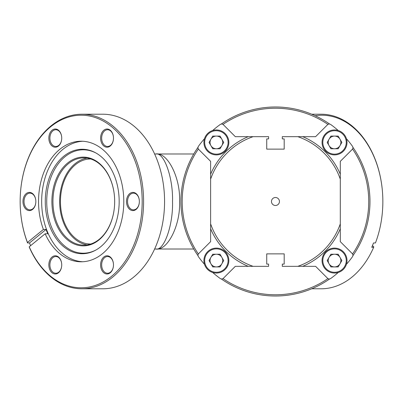 <?xml version="1.0" encoding="UTF-8"?>
<svg xmlns="http://www.w3.org/2000/svg" width="403" height="403" viewBox="0 0 403 403"><rect width="100%" height="100%" fill="white"/><g stroke="black" fill="none" stroke-linecap="round" stroke-linejoin="round"><path stroke-width="0.6" d="M315.166 115.732A86.287 61.014 90 0 1 382.85 201.5L382.85 201.5A87.285 61.719 -90 0 0 321.131 114.215L311.721 114.215M311.721 288.785L321.131 288.785A87.285 61.719 -90 0 0 373.677 247.286L371.737 247.286A87.285 61.719 90 0 0 373.5 242.964L375.44 242.964A87.285 61.719 -90 0 0 382.85 201.5M373.677 247.286L373.772 246.787L372.417 245.679M338.253 130.527A94.765 94.765 0 0 0 330.717 124.512A2.494 2.494 0 0 0 327.498 124.774L315.609 136.662L302.693 136.662A70.323 70.323 0 0 1 340.298 174.267L340.298 161.346L352.187 149.463A2.494 2.494 0 0 0 352.449 146.244A94.765 94.765 0 0 0 346.434 138.708M346.434 264.292A94.765 94.765 0 0 0 352.449 256.756A2.494 2.494 0 0 0 352.187 253.537L340.298 241.654L340.298 228.733A70.323 70.323 0 0 1 302.693 266.338L315.609 266.338L327.498 278.226A2.494 2.494 0 0 0 330.717 278.488A94.765 94.765 0 0 0 338.253 272.473M279.45 201.5A3.99 3.99 0 0 0 275.461 197.51A3.99 3.99 0 0 0 271.471 201.5A3.99 3.99 0 0 0 275.461 205.49A3.99 3.99 0 0 0 279.45 201.5M204.482 138.708A94.765 94.765 0 0 0 198.472 146.244A2.494 2.494 0 0 0 198.734 149.463L210.618 161.346L210.618 174.267A70.323 70.323 0 0 1 248.228 136.662L235.307 136.662L223.418 124.774A2.494 2.494 0 0 0 220.204 124.512A94.765 94.765 0 0 0 212.668 130.527M212.668 272.473A94.765 94.765 0 0 0 220.204 278.488A2.494 2.494 0 0 0 223.418 278.226L235.307 266.338L248.228 266.338A70.323 70.323 0 0 1 210.618 228.733L210.618 241.654L198.734 253.537A2.494 2.494 0 0 0 198.472 256.756A94.765 94.765 0 0 0 204.482 264.292M253.119 266.338L268.6 266.338L268.6 264.096L266.731 264.096L266.731 253.87L284.186 253.87L284.186 264.096L282.317 264.096L282.317 266.338L297.797 266.338A68.581 68.581 0 0 0 340.298 223.841L340.298 179.159A68.581 68.581 0 0 0 297.797 136.662L282.317 136.662L282.317 138.904L284.186 138.904L284.186 149.13L266.731 149.13L266.731 138.904L268.6 138.904L268.6 136.662L253.119 136.662A68.581 68.581 0 0 0 210.618 179.159L210.618 223.841A68.581 68.581 0 0 0 253.119 266.338L248.228 266.338M248.228 136.662L253.119 136.662M297.797 136.662L302.693 136.662M340.298 223.841L340.298 228.733M340.298 174.267L340.298 179.159M302.693 266.338L297.797 266.338M210.618 179.159L210.618 174.267M210.618 228.733L210.618 223.841M329.044 263.743A6.337 6.337 0 0 0 340.021 263.743A6.337 6.337 0 0 0 334.535 254.233A6.337 6.337 0 0 0 329.044 263.743M334.535 248.107A12.468 12.468 0 0 1 347.003 260.575A12.468 12.468 0 0 1 334.535 273.043A12.468 12.468 0 0 1 322.062 260.575A12.468 12.468 0 0 1 334.535 248.107A12.468 12.468 0 0 0 322.062 260.575A12.468 12.468 0 0 0 334.535 273.043M341.855 260.575L338.193 266.912L330.873 266.912L327.211 260.575L330.873 254.233L338.193 254.233L341.855 260.575M329.044 145.594A6.337 6.337 0 0 0 340.021 145.594A6.337 6.337 0 0 0 334.535 136.088A6.337 6.337 0 0 0 329.044 145.594M334.535 129.957A12.468 12.468 0 0 1 347.003 142.425A12.468 12.468 0 0 1 334.535 154.893A12.468 12.468 0 0 1 322.062 142.425A12.468 12.468 0 0 1 334.535 129.957A12.468 12.468 0 0 0 322.062 142.425A12.468 12.468 0 0 0 334.535 154.893M341.855 142.425L338.193 148.767L330.873 148.767L327.211 142.425L330.873 136.088L338.193 136.088L341.855 142.425M210.895 263.743A6.337 6.337 0 0 0 221.877 263.743A6.337 6.337 0 0 0 216.386 254.233A6.337 6.337 0 0 0 210.895 263.743M216.386 248.107A12.468 12.468 0 0 1 228.854 260.575A12.468 12.468 0 0 1 216.386 273.043A12.468 12.468 0 0 1 203.918 260.575A12.468 12.468 0 0 1 216.386 248.107A12.468 12.468 0 0 0 203.918 260.575A12.468 12.468 0 0 0 216.386 273.043M223.705 260.575L220.043 266.912L212.724 266.912L209.066 260.575L212.724 254.233L220.043 254.233L223.705 260.575M90.766 158.984A42.522 30.064 -90 0 0 90.509 158.978A42.522 30.064 -90 0 0 60.445 201.5A42.522 30.064 -90 0 0 90.509 244.022A42.522 30.064 -90 0 0 90.766 244.017M193.752 249.009L155.754 249.009C164.046 251.129 173.26 225.005 172.514 201.5C173.26 177.995 164.046 151.871 155.754 153.991C167.537 151.871 180.63 177.995 179.567 201.5C180.63 225.005 167.537 251.129 155.754 249.009L154.631 249.009M222.96 124.411A93.269 93.269 0 0 1 327.961 124.411M352.549 148.999A93.269 93.269 0 0 1 352.549 254.001M327.961 278.589A93.269 93.269 0 0 1 222.96 278.589M221.247 124.079A94.514 94.514 0 0 1 329.674 124.079M352.882 147.286A94.514 94.514 0 0 1 352.882 255.714M329.674 278.921A94.514 94.514 0 0 1 221.247 278.921M198.034 255.714A94.514 94.514 0 0 1 198.034 147.286M198.367 254.001A93.269 93.269 0 0 1 198.367 148.999M114.669 201.5A44.39 31.389 90 0 1 83.28 245.89A44.39 31.389 90 0 1 51.891 201.5A44.39 31.389 90 0 1 83.28 157.11A44.39 31.389 90 0 1 114.669 201.5A43.64 30.86 -90 0 0 83.809 157.86A43.64 30.86 -90 0 0 52.949 201.5A43.64 30.86 -90 0 0 83.809 245.14A43.64 30.86 -90 0 0 114.669 201.5M113.48 264.887A9.103 6.438 90 0 1 107.042 273.99A9.103 6.438 90 0 1 100.604 264.887A9.103 6.438 90 0 1 107.042 255.784A9.103 6.438 90 0 1 113.48 264.887A8.352 5.909 -90 0 0 107.571 256.535A8.352 5.909 -90 0 0 101.662 264.887A8.352 5.909 -90 0 0 107.571 273.244A8.352 5.909 -90 0 0 113.48 264.887M61.724 264.887A9.103 6.438 90 0 1 55.287 273.99A9.103 6.438 90 0 1 48.849 264.887A9.103 6.438 90 0 1 55.287 255.784A9.103 6.438 90 0 1 61.724 264.887A8.352 5.909 -90 0 0 55.816 256.535A8.352 5.909 -90 0 0 49.907 264.887A8.352 5.909 -90 0 0 55.816 273.244A8.352 5.909 -90 0 0 61.724 264.887M35.842 201.5A9.103 6.438 90 0 1 29.409 210.603A9.103 6.438 90 0 1 22.971 201.5A9.103 6.438 90 0 1 29.409 192.397A9.103 6.438 90 0 1 35.842 201.5A8.352 5.909 -90 0 0 29.938 193.148A8.352 5.909 -90 0 0 24.029 201.5A8.352 5.909 -90 0 0 29.938 209.852A8.352 5.909 -90 0 0 35.842 201.5M61.724 138.113A9.103 6.438 90 0 1 55.287 147.216A9.103 6.438 90 0 1 48.849 138.113A9.103 6.438 90 0 1 55.287 129.01A9.103 6.438 90 0 1 61.724 138.113A8.352 5.909 -90 0 0 55.816 129.756A8.352 5.909 -90 0 0 49.907 138.113A8.352 5.909 -90 0 0 55.816 146.465A8.352 5.909 -90 0 0 61.724 138.113M113.48 138.113A9.103 6.438 90 0 1 107.042 147.216A9.103 6.438 90 0 1 100.604 138.113A9.103 6.438 90 0 1 107.042 129.01A9.103 6.438 90 0 1 113.48 138.113A8.352 5.909 -90 0 0 107.571 129.756A8.352 5.909 -90 0 0 101.662 138.113A8.352 5.909 -90 0 0 107.571 146.465A8.352 5.909 -90 0 0 113.48 138.113M139.357 201.5A9.103 6.438 90 0 1 132.919 210.603A9.103 6.438 90 0 1 126.482 201.5A9.103 6.438 90 0 1 132.919 192.397A9.103 6.438 90 0 1 139.357 201.5A8.352 5.909 -90 0 0 133.448 193.148A8.352 5.909 -90 0 0 127.539 201.5A8.352 5.909 -90 0 0 133.448 209.852A8.352 5.909 -90 0 0 139.357 201.5M81.869 288.785L102.856 288.785A87.285 61.719 -90 0 0 164.57 201.5A87.285 61.719 -90 0 0 102.856 114.215L81.869 114.215A87.285 61.719 90 0 1 143.589 201.5A87.285 61.719 90 0 1 81.869 288.785A87.285 61.719 90 0 1 29.323 247.286L29.228 246.787L45.156 233.78A60.289 42.632 -90 0 0 81.164 261.789A60.289 42.632 -90 0 0 123.792 201.5A60.289 42.632 -90 0 0 81.164 141.211A60.289 42.632 -90 0 0 38.532 201.5A60.289 42.632 -90 0 0 43.393 229.458L27.464 242.465L27.56 242.964A87.285 61.719 90 0 1 20.15 201.5A87.285 61.719 90 0 1 81.869 114.215M29.228 246.787A86.287 61.014 -90 0 0 97.803 284.513A86.287 61.014 -90 0 0 142.178 201.5A86.287 61.014 -90 0 0 81.164 115.213A86.287 61.014 -90 0 0 20.15 201.5A86.287 61.014 -90 0 0 27.464 242.465M45.277 201.5A52.244 36.945 -90 0 0 95.667 250.162A52.244 36.945 -90 0 0 119.167 201.5A52.244 36.945 -90 0 0 95.667 152.838A52.244 36.945 -90 0 0 45.277 201.5M96.126 153.095A51.7 36.557 -90 0 0 46.723 201.5A51.7 36.557 -90 0 0 96.126 249.905M82.726 141.251A60.289 42.632 -90 0 0 41.66 201.5A60.289 42.632 -90 0 0 82.726 261.749M45.156 233.78L47.801 233.78A60.289 42.632 90 0 1 46.038 229.458L43.393 229.458M87.159 158.117A43.64 30.86 -90 0 0 59.649 201.5A43.64 30.86 -90 0 0 87.159 244.883M27.56 242.964L29.5 242.964A87.285 61.719 -90 0 0 30.583 245.679M46.038 229.458L29.5 242.964M210.895 145.594A6.337 6.337 0 0 0 221.877 145.594A6.337 6.337 0 0 0 216.386 136.088A6.337 6.337 0 0 0 210.895 145.594M216.386 129.957A12.468 12.468 0 0 1 228.854 142.425A12.468 12.468 0 0 1 216.386 154.893A12.468 12.468 0 0 1 203.918 142.425A12.468 12.468 0 0 1 216.386 129.957A12.468 12.468 0 0 0 203.918 142.425A12.468 12.468 0 0 0 216.386 154.893M223.705 142.425L220.043 148.767L212.724 148.767L209.066 142.425L212.724 136.088L220.043 136.088L223.705 142.425M334.535 272.297A11.722 11.722 0 0 0 346.253 260.575A11.722 11.722 0 0 0 334.535 248.853A11.722 11.722 0 0 0 322.813 260.575A11.722 11.722 0 0 0 334.535 272.297M334.535 154.148A11.722 11.722 0 0 0 346.253 142.425A11.722 11.722 0 0 0 334.535 130.703A11.722 11.722 0 0 0 322.813 142.425A11.722 11.722 0 0 0 334.535 154.148M216.386 272.297A11.722 11.722 0 0 0 228.108 260.575A11.722 11.722 0 0 0 216.386 248.853A11.722 11.722 0 0 0 204.664 260.575A11.722 11.722 0 0 0 216.386 272.297M216.386 154.148A11.722 11.722 0 0 0 228.108 142.425A11.722 11.722 0 0 0 216.386 130.703A11.722 11.722 0 0 0 204.664 142.425A11.722 11.722 0 0 0 216.386 154.148M154.631 153.991L193.752 153.991"/></g></svg>
